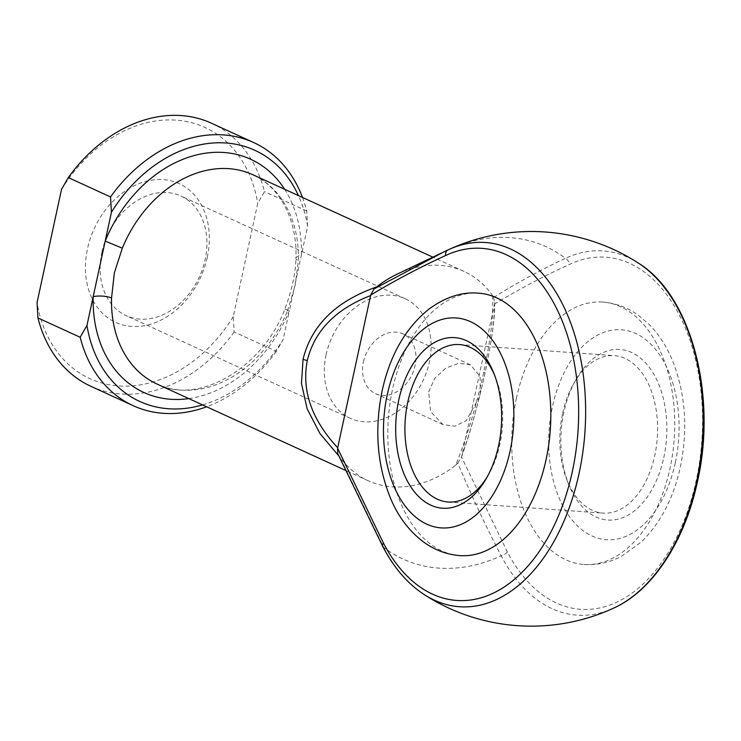 <?xml version="1.0" encoding="UTF-8"?>
<svg xmlns="http://www.w3.org/2000/svg" width="741" height="741" viewBox="0 0 741 741"><rect width="100%" height="100%" fill="white"/><g stroke="black" fill="none" stroke-linecap="round" stroke-linejoin="round"><path stroke-width="0.56" stroke-dasharray="3.71 2.78" d="M663.779 457.595A85.511 52.759 -85.9 0 0 642.178 359.505A85.511 52.759 -85.9 0 0 576.396 378.855A85.511 52.759 -85.9 0 0 563.966 411.885A85.511 52.759 -85.9 0 0 568.819 484.725A85.511 52.759 -85.9 0 0 619.476 518.774A85.511 52.759 -85.9 0 0 663.779 457.595M562.641 413.274A78.926 48.702 94.1 0 1 574.118 382.782A78.926 48.702 94.1 0 1 614.345 355.643A78.926 48.702 94.1 0 1 654.775 455.474A78.926 48.702 94.1 0 1 603.081 513.105A78.926 48.702 94.1 0 1 567.124 480.511A78.926 48.702 94.1 0 1 562.641 413.274M487.282 476.778A78.926 48.702 -85.9 0 0 488.421 474.879A78.926 48.702 -85.9 0 0 499.888 444.387A78.926 48.702 -85.9 0 0 495.414 377.15A78.926 48.702 -85.9 0 0 494.562 375.113M516.449 398.102A131.546 81.167 -85.9 0 0 583.834 564.475A131.546 81.167 -85.9 0 0 670.003 468.423A131.546 81.167 -85.9 0 0 602.609 302.05A131.546 81.167 -85.9 0 0 516.449 398.102M459.92 555.611A131.546 81.167 94.1 0 1 392.535 389.238A131.546 81.167 94.1 0 1 478.705 293.186M428.678 391.822L434.93 378.105L445.952 368.008L458.827 363.312L470.433 364.804L480.085 376.474L480.307 395.518L466.126 420.74L454.844 426.186L443.044 424.602L430.641 411.653L428.678 391.822M207.267 257.312A76.295 58.502 114.6 0 0 163.252 179.628A76.295 58.502 114.6 0 0 87.494 248.735A76.295 58.502 114.6 0 0 131.509 326.42A76.295 58.502 114.6 0 0 207.267 257.312M101.897 252.144A65.773 50.434 -65.4 0 1 180.915 196.032A65.773 50.434 -65.4 0 1 205.155 259.535A65.773 50.434 -65.4 0 1 126.137 315.638A65.773 50.434 -65.4 0 1 101.897 252.144M326.086 354.819A65.773 50.434 -65.4 0 1 405.105 298.706A65.773 50.434 -65.4 0 1 429.345 362.201A65.773 50.434 -65.4 0 1 350.326 418.313A65.773 50.434 -65.4 0 1 326.086 354.819M363.433 361.941A32.891 25.213 -65.4 0 1 402.937 333.885A32.891 25.213 -65.4 0 1 415.062 365.637A32.891 25.213 -65.4 0 1 375.548 393.693A32.891 25.213 -65.4 0 1 363.433 361.941M443.238 252.199L447.981 249.949A171.764 131.703 -65.4 0 1 510.308 237.639A171.764 131.703 -65.4 0 1 565.485 258.35C541.097 269.696 517.125 282.738 493.571 297.484L492.432 295.298C493.849 312.535 490.95 338.155 483.753 372.158C476.185 406.457 466.839 437.459 455.706 465.172A115.105 88.262 -65.4 0 1 368.175 480.742A115.105 88.262 -65.4 0 1 339.776 456.882L338.73 455.872M455.706 465.172L457.771 463.069C471.211 495.118 485.679 526.027 501.175 555.796A171.764 131.703 -65.4 0 1 438.857 568.106A171.764 131.703 -65.4 0 1 383.671 547.386L339.776 456.882M302.513 197.467A144.708 110.955 -65.4 0 1 306.718 210.963L307.617 226.301L289.379 310.664L284.887 309.182L287.61 310.609L295.066 285.748L298.382 260.776A115.105 88.262 114.6 0 0 252.894 174.746C281.895 187.992 297.512 222.911 295.909 258.294L295.909 258.294A13.153 4.094 1.6 0 0 298.382 260.776M494.516 304.403L494.599 303.977C519.284 289.101 544.255 275.911 569.505 264.407A176.497 108.899 94.1 0 1 675.181 307.487A176.497 108.899 94.1 0 1 696.234 480.437A176.497 108.899 94.1 0 1 610.927 604.684A176.497 108.899 94.1 0 1 507.344 551.934L461.504 457.058L494.516 304.403C494.488 320.547 491.302 343.509 484.947 373.288A6.576 1.167 12.2 0 0 485.012 373.177A6.576 1.167 12.2 0 0 483.753 372.158M188.807 398.602A128.258 98.349 -65.4 0 0 289.379 310.664L283.145 339.489L276.374 351.317L234.147 331.977L233.239 316.639L257.711 203.451L264.491 191.623A144.708 110.955 114.6 0 0 211.472 123.219M202.589 404.91A138.132 105.907 114.6 0 0 283.145 339.489M397.241 274.096A115.105 88.262 -65.4 0 1 464.033 271.438A115.105 88.262 -65.4 0 1 492.432 295.298M90.967 386.348A144.708 110.955 114.6 0 0 234.147 331.977M276.374 351.317A144.708 110.955 -65.4 0 1 206.656 406.772M306.718 210.963L264.491 191.623M307.617 226.301A138.132 105.907 114.6 0 0 298.447 195.605M61.522 189.409A138.132 105.907 -65.4 0 1 176.108 120.144A138.132 105.907 -65.4 0 1 257.711 203.451M233.239 316.639A138.132 105.907 -65.4 0 1 118.653 385.904A138.132 105.907 -65.4 0 1 37.05 302.597M461.597 456.641C470.591 431.086 478.371 403.308 484.947 373.288M284.655 189.288A128.258 98.349 -65.4 0 1 301.383 255.136A13.153 4.094 1.6 0 0 295.909 258.294C295.761 272.299 292.084 289.259 284.887 309.182L284.887 309.182C261.351 370.231 196.698 404.957 157.036 384.051A115.105 88.262 114.6 0 0 287.61 310.609M338.239 454.52L337.711 453.511M457.771 463.069L461.282 457.753C469.349 435.689 477.25 407.494 485.012 373.177C491.885 340.128 495.118 316.527 494.719 302.365L494.599 303.977M493.571 297.484L494.719 302.365M638.473 263.166A182.582 112.66 -85.9 0 0 565.485 258.35A6.576 4.891 -115.3 0 1 569.505 264.407M675.292 462.875A105.241 64.939 94.1 0 1 591.985 535.984A105.241 64.939 94.1 0 1 552.453 406.614A105.241 64.939 94.1 0 1 635.759 333.506A105.241 64.939 94.1 0 1 675.292 462.875M424.056 594.495A182.582 112.66 94.1 0 1 383.671 547.386A6.576 3.649 152.5 0 1 382.754 546.469M507.344 551.934A6.576 3.649 -27.5 0 1 501.175 555.796A182.582 112.66 -85.9 0 0 613.798 608.065M574.118 382.782L576.396 378.855M495.414 377.15L493.71 372.936M583.834 564.475C596.885 565.3 609.343 562.623 621.208 556.454L641.28 542.014C660.564 523.044 673.588 498.026 680.358 466.95C688.296 428.122 685.397 391.98 671.652 358.524C666.029 345.491 658.703 334.302 649.681 324.975L638.464 315.314C627.599 307.515 615.641 303.097 602.609 302.05M459.457 344.565L614.345 355.643M405.105 298.706L180.915 196.032M368.175 480.742L345.093 470.174M470.433 364.804L402.937 333.885M443.044 424.602L375.548 393.693M464.033 271.438L432.837 257.146M350.326 418.313L126.137 315.638M448.194 502.018L603.081 513.105M488.421 474.879L486.142 478.806M567.124 480.511L568.819 484.725"/><path stroke-width="1.11" d="M398.76 400.066A85.511 52.759 94.1 0 1 443.062 338.887A85.511 52.759 94.1 0 1 493.71 372.936A85.511 52.759 94.1 0 1 498.563 445.776A85.511 52.759 94.1 0 1 486.142 478.806A85.511 52.759 94.1 0 1 420.351 498.156A85.511 52.759 94.1 0 1 398.76 400.066M494.562 375.113A78.926 48.702 -85.9 0 0 459.457 344.565A78.926 48.702 -85.9 0 0 407.754 402.196A78.926 48.702 -85.9 0 0 448.194 502.018A78.926 48.702 -85.9 0 0 487.282 476.778M546.089 459.559A131.546 81.167 94.1 0 1 459.92 555.611C446.962 554.574 435.069 550.192 424.241 542.468C409.801 531.871 398.639 517.329 390.757 498.85C377.123 465.45 374.261 429.41 382.171 390.711C389.905 355.337 405.466 328.152 428.863 309.164C445.554 296.965 462.162 291.639 478.705 293.186A131.546 81.167 94.1 0 1 546.089 459.559M338.73 455.872L319.927 433.513L307.135 408.819L301.467 383.468L303.05 359.228C311.461 325.318 335.942 301.244 376.502 287.008A115.105 88.262 -65.4 0 1 397.241 274.096L447.953 249.958A6.576 4.891 -115.3 0 1 447.981 249.949A182.582 112.66 94.1 0 1 448.74 249.597A182.582 112.66 94.1 0 1 584.89 432.67A182.582 112.66 94.1 0 1 424.056 594.495A197.328 197.328 0 0 0 613.798 608.065A182.582 112.66 -85.9 0 0 696.577 481.835A182.582 112.66 -85.9 0 0 638.473 263.166C691.233 295.437 717.26 395.11 697.494 481.455C684.888 541.013 652.682 590.586 613.798 608.065M432.837 257.146L252.894 174.746A115.105 88.262 114.6 0 0 122.321 248.179L114.373 272.818L111.539 298.012A13.153 4.094 1.6 0 0 93.19 296.622L111.428 212.269L110.529 196.93L68.302 177.59L61.522 189.409L37.05 302.597L37.948 317.935A144.708 110.955 114.6 0 0 90.967 386.348L133.195 405.688A144.708 110.955 -65.4 0 1 80.176 337.275L37.948 317.935M370.602 295.539L337.59 448.194L383.43 543.07A176.497 108.899 -85.9 0 0 523.452 570.903A176.497 108.899 -85.9 0 0 571.339 349.409A176.497 108.899 -85.9 0 0 445.6 255.543C420.351 267.047 395.379 280.237 370.685 295.113L370.602 295.539C335.608 309.182 314.499 330.866 307.274 360.58C301.568 390.655 311.711 419.721 337.692 447.777M80.176 337.275L86.956 325.456L93.19 296.622A128.258 98.349 -65.4 0 0 188.807 398.602M86.956 325.456A138.132 105.907 114.6 0 0 202.589 404.91M376.502 287.008L374.038 288.925L443.155 252.236M206.656 406.772A144.708 110.955 -65.4 0 1 133.195 405.688M110.529 196.93A144.708 110.955 -65.4 0 1 253.7 142.559L211.472 123.219A144.708 110.955 114.6 0 0 68.302 177.59M253.7 142.559A144.708 110.955 -65.4 0 1 302.513 197.467M298.447 195.605A138.132 105.907 114.6 0 0 111.428 212.269M122.321 248.179L105.194 241.103A128.258 98.349 -65.4 0 1 284.655 189.288M383.43 543.07A6.576 3.649 152.5 0 0 382.754 546.469L337.711 453.511L337.59 448.194M370.685 295.113L374.038 288.925M387.237 394.796A105.241 64.939 -85.9 0 0 426.77 524.165A105.241 64.939 -85.9 0 0 510.086 451.047A105.241 64.939 -85.9 0 0 470.554 321.687A105.241 64.939 -85.9 0 0 387.237 394.796M111.539 298.012A115.105 88.262 114.6 0 0 157.036 384.051L345.093 470.174M445.6 255.543A6.576 4.891 -115.3 0 1 447.953 249.958L448.74 249.597A197.328 197.328 0 0 1 638.473 263.166M303.05 359.228A6.576 1.167 12.2 0 0 307.274 360.58M382.754 546.469C393.804 567.671 407.578 583.676 424.056 594.495"/></g></svg>
